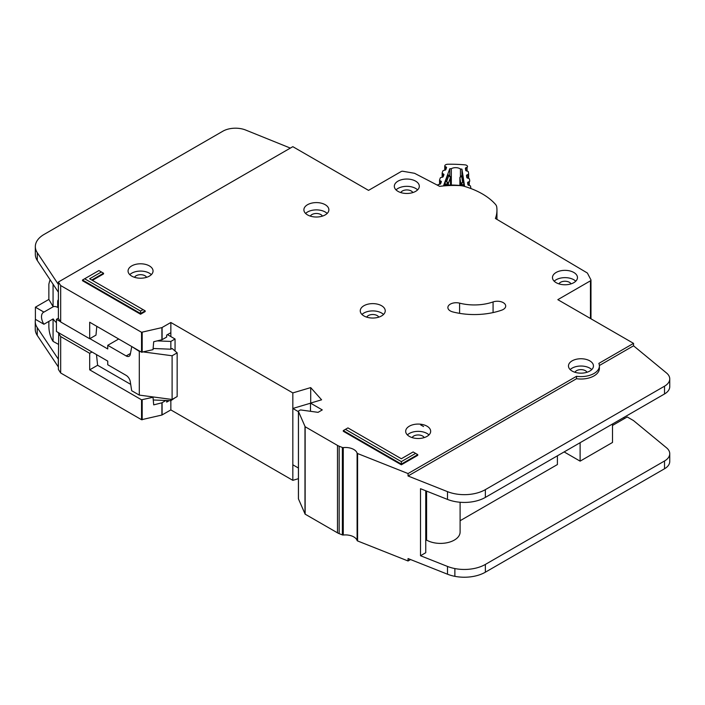 <?xml version="1.0" encoding="UTF-8"?>
<svg xmlns="http://www.w3.org/2000/svg" width="705" height="705" viewBox="0 0 705 705"><rect width="100%" height="100%" fill="white"/><g stroke="black" fill="none" stroke-linecap="round" stroke-linejoin="round"><path stroke-width="1.06" d="M470.887 188.455L470.887 188.543A1.789 1.031 0 0 0 470.887 188.517A1.789 1.031 0 0 0 470.887 188.455A1.789 1.031 0 0 0 470.878 188.358L470.543 186.19A1.19 0.687 180 0 0 469.9 185.644L468.578 185.256A1.19 0.687 180 0 1 467.926 184.701L467.626 182.718A1.19 0.687 180 0 1 467.618 182.666A1.19 0.687 180 0 1 468.094 182.11L469.274 181.599L469.274 185.459M451.323 185.036L451.323 168.689A6.098 3.516 180 0 1 460.435 169.006L460.435 176.356M445.119 170.117L445.119 166.459L446.186 167.05A1.19 0.687 180 0 1 446.547 167.543A1.19 0.687 180 0 1 446.547 167.587A1.19 0.687 180 0 1 446.521 167.693L445.807 169.632A1.19 0.687 180 0 1 445.049 170.134L443.648 170.434A1.19 0.687 180 0 0 442.89 170.936L442.176 172.875A1.19 0.687 180 0 0 442.15 173.016A1.19 0.687 180 0 0 442.529 173.509L443.586 174.091A1.19 0.687 180 0 1 443.965 174.593A1.19 0.687 180 0 1 443.956 174.637A1.19 0.687 180 0 1 443.93 174.743L443.198 176.682A1.19 0.687 180 0 1 442.449 177.175L441.039 177.484A1.19 0.687 180 0 0 440.29 177.986L439.576 179.934A1.19 0.687 180 0 0 439.55 180.075A1.19 0.687 180 0 0 439.911 180.568L440.986 181.167A1.19 0.687 180 0 1 441.348 181.661A1.19 0.687 180 0 1 441.339 181.696A1.19 0.687 180 0 1 441.321 181.802L440.599 183.741A1.19 0.687 180 0 1 439.849 184.243L438.448 184.543A1.19 0.687 180 0 0 437.69 185.045L437.602 185.283M460.435 169.006A84.468 48.768 180 0 1 461.951 169.121L464.551 186.032A56.153 32.421 0 0 0 443.683 185.3L449.799 168.689A84.468 48.768 180 0 1 451.323 168.689M466.983 177.783L466.983 174.91A1.19 0.687 180 0 0 466.498 175.466A1.19 0.687 180 0 0 466.507 175.527L466.833 177.51A1.19 0.687 180 0 0 467.468 178.048L468.807 178.453A1.19 0.687 180 0 1 469.442 179L469.75 180.991A1.19 0.687 180 0 1 469.75 181.044A1.19 0.687 180 0 1 469.274 181.599M466.983 174.91L468.164 174.408L468.164 178.259M465.882 170.619L465.882 167.746A1.19 0.687 180 0 0 465.406 168.292A1.19 0.687 180 0 0 465.415 168.354L465.723 170.328A1.19 0.687 180 0 0 466.366 170.883L467.697 171.271A1.19 0.687 180 0 1 468.34 171.826L468.64 173.8A1.19 0.687 180 0 1 468.649 173.862A1.19 0.687 180 0 1 468.164 174.408M465.882 167.746L467.071 167.226L467.071 171.086M445.119 166.459A1.19 0.687 180 0 1 444.749 165.966A1.19 0.687 180 0 1 444.776 165.825L444.855 165.613A2.979 1.718 180 0 1 447.666 164.256A92.205 53.236 0 0 1 465 164.864A2.979 1.718 180 0 1 467.503 166.406L467.538 166.618A1.19 0.687 180 0 1 467.538 166.68A1.19 0.687 180 0 1 467.071 167.226M450.495 176.84A1.19 0.687 180 0 1 450.601 177.122A1.19 0.687 180 0 1 450.601 177.158A1.19 0.687 180 0 1 450.574 177.263L448.759 175.774L449.799 175.765L449.799 168.689M444.917 185.212L445.357 181.723L447.754 175.219L448.195 175.483M462.63 175.994L464.022 185.953M461.951 169.121L461.951 175.633M444.917 184.366L447.596 183.802L446.67 181.441L448.354 183.3L450.574 177.263L450.574 185.036L450.213 176.382M463.837 182.366L462.586 182.005L461.484 184.287L464.022 185.036M460.418 176.594L462.815 175.748M459.907 177.404A1.19 0.687 0 0 0 459.889 177.528L459.889 185.468L459.889 177.59L461.696 176.232L462.586 182.005L460.841 183.741L460.841 185.565M58.383 344.304L53.069 341.379L52.02 339.616C50.117 335.853 49.059 331.606 48.865 326.864L48.865 321.392M58.383 307.036L57.695 307.433L57.695 301.846A5.649 3.261 60 0 1 58.383 299.651M167.482 334.628L175.051 338.999L175.051 351.028M175.051 397.77L170.848 400.687L153.267 399.982M58.383 318.202L56.435 319.33L56.435 331.473L107.75 361.101L107.75 364.749L126.16 375.377A5.948 3.437 60 0 1 130.284 381.687L131.676 390.702L139.299 395.1L139.299 351.39L132.099 346.745M43.913 324.247A9.817 5.666 60 0 1 43.534 312.289A9.817 5.666 60 0 1 43.913 312.103L53.166 306.763L48.865 299.422L35.4 307.195L35.4 319.33L43.913 324.247L53.166 318.907A9.817 5.666 -120 0 0 56.435 322.599M57.695 307.433A9.817 5.666 -120 0 0 53.166 306.763M121.533 379.079A4.759 2.749 60 0 0 121.057 378.779L120.132 378.268M143.52 351.954L172.108 355.761L177.158 352.844L172.108 348.473L170.848 349.204L170.848 341.431L175.051 338.999M170.848 399.303L170.848 409.913L292.831 480.343L298.426 478.677M157.224 340.885L170.848 341.431M118.696 338.999L107.75 345.318L126.16 355.946A5.948 3.437 60 0 0 129.13 356.236A5.948 3.437 60 0 0 130.284 354.404L131.676 346.992M56.435 319.33L60.48 321.674M89.87 338.638L107.75 348.957L107.75 345.318M48.865 299.422L48.865 284.124L49.782 280.572L50.734 280.705M35.4 307.195L43.913 312.103M53.069 341.379L53.069 318.96M139.299 395.1L172.108 399.471L177.158 396.562L177.158 352.844M153.126 348.49L170.848 349.204M139.299 351.39L140.392 351.531M53.069 306.701L53.069 284.221M172.108 399.471L172.108 355.761M325.216 204.706A12.496 7.209 0 0 0 311.601 203.146A12.496 7.209 0 0 0 303.89 209.808A12.496 7.209 0 0 0 307.547 214.91A12.496 7.209 0 0 0 321.163 216.47A12.496 7.209 0 0 0 328.874 209.808A12.496 7.209 0 0 0 325.216 204.706M305.6 213.448A12.496 7.209 180 0 1 325.216 211.993A12.496 7.209 180 0 1 327.164 213.448M149.389 265.908A12.496 7.209 0 0 0 135.774 264.34A12.496 7.209 0 0 0 128.063 271.002A12.496 7.209 0 0 0 131.729 276.104A12.496 7.209 0 0 0 145.336 277.673A12.496 7.209 0 0 0 153.047 271.002A12.496 7.209 0 0 0 149.389 265.908M129.773 274.65A12.496 7.209 180 0 1 149.389 273.188A12.496 7.209 180 0 1 151.337 274.65M381.581 305.732A12.496 7.209 0 0 0 367.966 304.172A12.496 7.209 0 0 0 360.255 310.834A12.496 7.209 0 0 0 363.912 315.928A12.496 7.209 0 0 0 377.527 317.497A12.496 7.209 0 0 0 385.238 310.834A12.496 7.209 0 0 0 381.581 305.732M361.965 314.474A12.496 7.209 180 0 1 381.581 313.02A12.496 7.209 180 0 1 383.529 314.474M573.808 272.465A12.496 7.209 0 0 0 560.193 270.896A12.496 7.209 0 0 0 552.482 277.558A12.496 7.209 0 0 0 556.139 282.661A12.496 7.209 0 0 0 569.755 284.221A12.496 7.209 0 0 0 577.465 277.558A12.496 7.209 0 0 0 573.808 272.465M554.192 281.207A12.496 7.209 180 0 1 573.808 279.744A12.496 7.209 180 0 1 575.756 281.207M415.65 181.15A12.496 7.209 0 0 0 402.035 179.59A12.496 7.209 0 0 0 394.324 186.252A12.496 7.209 0 0 0 397.981 191.355A12.496 7.209 0 0 0 411.597 192.914A12.496 7.209 0 0 0 419.308 186.252A12.496 7.209 0 0 0 415.65 181.15M396.034 189.892A12.496 7.209 180 0 1 415.65 188.438A12.496 7.209 180 0 1 417.598 189.892M427.01 426.181A12.496 7.209 0 0 0 413.394 424.621A12.496 7.209 0 0 0 405.683 431.284A12.496 7.209 0 0 0 409.341 436.386A12.496 7.209 0 0 0 422.956 437.946A12.496 7.209 0 0 0 430.667 431.284A12.496 7.209 0 0 0 427.01 426.181M407.393 434.923A12.496 7.209 180 0 1 427.01 433.469A12.496 7.209 180 0 1 428.957 434.923M589.794 360.854A12.496 7.209 0 0 0 576.179 359.294A12.496 7.209 0 0 0 568.468 365.957A12.496 7.209 0 0 0 572.125 371.059A12.496 7.209 0 0 0 585.74 372.619A12.496 7.209 0 0 0 593.451 365.957A12.496 7.209 0 0 0 589.794 360.854M570.178 369.596A12.496 7.209 180 0 1 589.794 368.142A12.496 7.209 180 0 1 591.742 369.596M450.319 310.931A8.328 4.812 0 0 0 452.83 311.927A52.945 30.562 0 0 0 501.687 310.165A8.328 4.812 0 0 0 505.705 306.049A8.328 4.812 0 0 0 501.475 301.863A8.328 4.812 0 0 0 493.077 301.934A36.29 20.947 180 0 1 459.589 303.141A8.328 4.812 0 0 0 447.878 307.539A8.328 4.812 0 0 0 450.319 310.931M298.462 498.602A1.19 0.687 0 0 0 298.426 498.761A1.19 0.687 0 0 0 298.462 498.928L305.142 514.165L337.483 532.839A11.897 6.865 0 0 0 339.158 533.641L342.374 534.919A1.19 0.687 0 0 0 343.264 535.024A11.897 6.865 180 0 1 357.1 540.515A1.19 0.687 0 0 0 357.426 540.876A1.19 0.687 0 0 0 357.594 540.955L408.054 560.986L408.054 558.554L447.49 574.205A29.742 17.176 180 0 0 454.875 576.337A29.742 17.176 180 0 0 485.366 572.196L664.524 468.763A17.845 10.302 180 0 0 669.75 461.475L669.75 453.703A17.845 10.302 0 0 0 666.525 447.798L633.531 420.603M357.1 453.095A1.19 0.687 0 0 0 357.426 453.447A1.19 0.687 0 0 0 357.594 453.535L408.054 473.557L576.523 376.294A18.445 10.646 0 0 0 599.4 365.957A18.445 10.646 0 0 0 598.853 363.392L633.539 343.37L557.822 299.66L590.455 280.819A1.789 1.031 0 0 0 590.975 280.088A1.789 1.031 0 0 0 590.905 279.797L587.512 273.276A1.789 1.031 0 0 0 587.089 272.853L495.403 218.471A67.222 38.81 0 0 0 496.954 210.169A67.222 38.81 0 0 0 496.717 206.891A11.897 6.865 0 0 0 495.465 204.353A71.381 41.216 0 0 0 464.207 186.305A11.897 6.865 0 0 0 459.819 185.582A67.222 38.81 0 0 0 439.664 186.358L414.848 173.448A1.789 1.031 0 0 0 414.17 173.227L402.943 171.28A1.789 1.031 0 0 0 401.171 171.535L368.539 190.376L292.822 146.666L58.383 282.018L60.683 285.551L141.538 332.284L161.903 327.613L170.848 322.493L292.831 392.914L310.702 387.6L321.603 399.814L310.491 403.11L322.273 409.913L318.07 412.346L301.044 410.002A1.19 0.687 0 0 0 299.933 410.187L298.77 410.856A1.19 0.687 0 0 0 298.426 411.341A1.19 0.687 0 0 0 298.462 411.508L305.142 426.736L337.483 445.41A11.897 6.865 0 0 0 339.158 446.212L342.374 447.49A1.19 0.687 0 0 0 343.264 447.596A11.897 6.865 180 0 1 357.1 453.095L357.1 540.515M310.359 216.127A6.248 3.604 180 0 1 320.793 214.54A6.248 3.604 180 0 1 322.396 216.127M574.936 372.275A6.248 3.604 180 0 1 585.37 370.689A6.248 3.604 180 0 1 586.974 372.275M412.152 437.602A6.248 3.604 180 0 1 422.586 436.016A6.248 3.604 180 0 1 424.19 437.602M400.801 192.571A6.248 3.604 180 0 1 411.235 190.984A6.248 3.604 180 0 1 412.83 192.571M558.95 283.877A6.248 3.604 180 0 1 569.393 282.3A6.248 3.604 180 0 1 570.988 283.877M366.723 317.153A6.248 3.604 180 0 1 377.166 315.567A6.248 3.604 180 0 1 378.761 317.153M134.54 277.329A6.248 3.604 180 0 1 144.974 275.743A6.248 3.604 180 0 1 146.578 277.329M140.559 314.236L145.186 311.557L145.186 310.852L140.559 313.522L140.559 314.236L82.511 280.722L82.511 280.008L140.559 313.522L140.559 311.055L143.053 309.618L89.632 278.775L101.405 271.98L98.92 270.544L84.653 278.775L140.559 311.055M92.381 280.37L103.547 273.919L103.547 273.214L91.765 280.008M401.348 461.616L415.615 453.385L413.13 451.949L401.348 458.743L347.935 427.9L345.441 429.345L401.348 461.616L401.348 464.084L343.3 430.579L343.3 431.284L401.348 464.798L417.757 455.324L417.757 454.619L401.348 464.084L401.348 464.798M599.4 365.957L599.4 368.389A18.445 10.646 180 0 1 576.523 378.717L408.054 475.99L447.49 491.641A29.742 17.176 0 0 0 485.366 489.631L664.524 386.19A17.845 10.302 0 0 0 669.75 378.911L669.75 386.675A17.845 10.302 180 0 1 664.524 393.963L485.366 497.404A29.742 17.176 180 0 1 447.49 499.413L420.515 488.706L420.515 555.734L447.49 566.432A29.742 17.176 0 0 0 454.875 568.565A29.742 17.176 0 0 0 485.366 564.432L664.524 460.991A17.845 10.302 0 0 0 669.75 453.703M425.75 490.777L425.75 552.711L420.515 555.734M612.504 425.459L627.23 416.955L633.539 420.594M612.504 423.996L612.504 442.458L580.118 461.149L580.118 442.696M564.132 451.923L580.118 461.149M557.399 455.809L557.399 464.551L460.101 520.731M460.101 502.26L460.101 532.063A19.634 11.333 180 0 1 447.983 542.533A19.634 11.333 180 0 1 426.587 540.083L425.75 540.568M426.587 491.112L426.587 540.083M169.27 400.625L166.68 402.114L166.68 400.519M96.488 354.606L97.607 365.269L89.694 369.834L141.538 399.797L153.011 397.267L153.699 404.873L161.903 402.802L165.869 400.484M35.462 319.374A29.742 17.176 0 0 0 35.25 321.436A29.742 17.176 0 0 0 37.224 327.587L58.383 359.25L58.383 369.446L60.683 372.98L141.538 419.713L161.903 415.042L170.848 409.913M170.848 336.576L170.848 332.689L166.68 335.095L166.68 337.034L162.097 339.687L153.699 341.731L153.02 349.662L141.538 352.2L89.694 322.229L89.694 338.744L60.683 321.982L58.383 318.449L58.383 292.223L37.303 260.515A29.742 17.176 180 0 1 35.329 254.364L35.329 246.591A29.742 17.176 0 0 0 37.303 252.743L58.383 284.45L58.383 282.018M58.383 359.25L58.744 332.813M96.796 326.336L95.977 335.122L89.694 338.744M97.607 365.269L130.698 384.375M152.28 396.827L153.011 397.267M91.976 351.998L89.694 353.32L89.694 369.834M89.694 353.32L60.683 336.549L58.383 333.016M60.683 372.98L60.683 336.549M60.683 321.982L60.683 285.551M669.75 378.911A17.845 10.302 0 0 0 666.525 372.998L633.539 345.802L633.539 343.37M408.054 560.986L410.539 559.541M633.539 345.802L599.382 365.516M623.44 417.686L624.701 418.409M170.848 332.689L170.848 322.493M292.831 480.343L292.831 392.914M310.491 403.207L292.831 408.459L292.831 464.798L298.426 468.032M310.702 403.048L310.702 387.6M310.491 411.297L310.491 403.11M408.054 475.99L408.054 473.557M576.523 378.717L576.523 376.294M290.354 148.094L245.71 130.055A17.845 10.302 0 0 0 222.859 131.209L44.045 234.448A29.742 17.176 0 0 0 35.329 246.591M58.383 367.014L37.224 335.36A29.742 17.176 180 0 1 35.25 329.2L35.25 321.436M58.312 367.067L58.312 359.294L58.303 367.058M298.426 411.685L292.831 408.459M343.3 430.579L345.441 429.345M415.615 453.385L417.757 454.619M103.547 273.214L101.405 271.98M84.653 278.775L82.511 280.008M145.186 310.852L143.053 309.618M446.186 167.05L446.186 168.601M440.986 182.718L440.986 181.167M443.586 174.091L443.586 175.642M447.754 175.219L448.759 175.774L446.67 181.441L445.357 181.723M448.354 185.071L448.354 183.3A1.19 0.687 0 0 1 447.596 183.802L447.596 185.089M461.484 185.635L461.484 184.287A1.19 0.687 180 0 1 460.841 183.741L459.889 177.59A1.19 0.687 0 0 1 459.889 177.528L460.814 176.127L462.691 175.307M444.749 165.966L444.749 170.196L444.776 166.107M468.094 182.11L468.094 184.992M439.911 184.234L439.911 180.568M439.576 180.216L439.576 184.305L439.55 180.075M442.15 173.016L442.15 177.237L442.176 173.157M468.64 173.924L468.64 178.409L468.649 173.862M442.529 177.158L442.529 173.509M58.383 301.449L57.695 301.846M126.16 355.946L130.46 353.461M162.097 414.972L162.097 402.722M142.19 419.783L142.19 399.867M161.903 415.042L161.903 402.802M141.538 352.2L141.538 332.284M142.19 352.271L142.19 332.355M161.903 339.757L161.903 327.613M590.455 318.501L590.455 280.819M590.905 318.757L590.905 280.387M58.383 292.223L58.383 284.45M141.538 419.713L141.538 399.797M162.097 339.687L162.097 327.543M298.462 498.928L298.462 411.508M304.983 514.007L304.983 426.578M305.142 514.165L305.142 426.736M337.483 532.839L337.483 445.41M339.158 533.641L339.158 446.212M342.374 534.919L342.374 447.49M343.264 535.024L343.264 447.596M357.594 540.955L357.594 453.535M447.49 566.432L447.49 574.205M447.49 499.413L447.49 491.641M37.303 260.515L37.303 252.743M664.524 393.963L664.524 386.19M485.366 497.404L485.366 489.631M454.875 568.565L454.875 576.337M485.366 564.432L485.366 572.196M664.524 460.991L664.524 468.763M37.224 327.587L37.224 335.36M459.589 313.355L459.589 303.141M493.077 312.579L493.077 301.934M449.799 175.765L448.063 174.805M49.782 280.572L50.407 280.211M423.582 426.534L420.7 424.939M496.954 219.396L496.954 210.169M590.975 318.801L590.975 280.088M298.426 498.761L298.426 411.341"/></g></svg>
